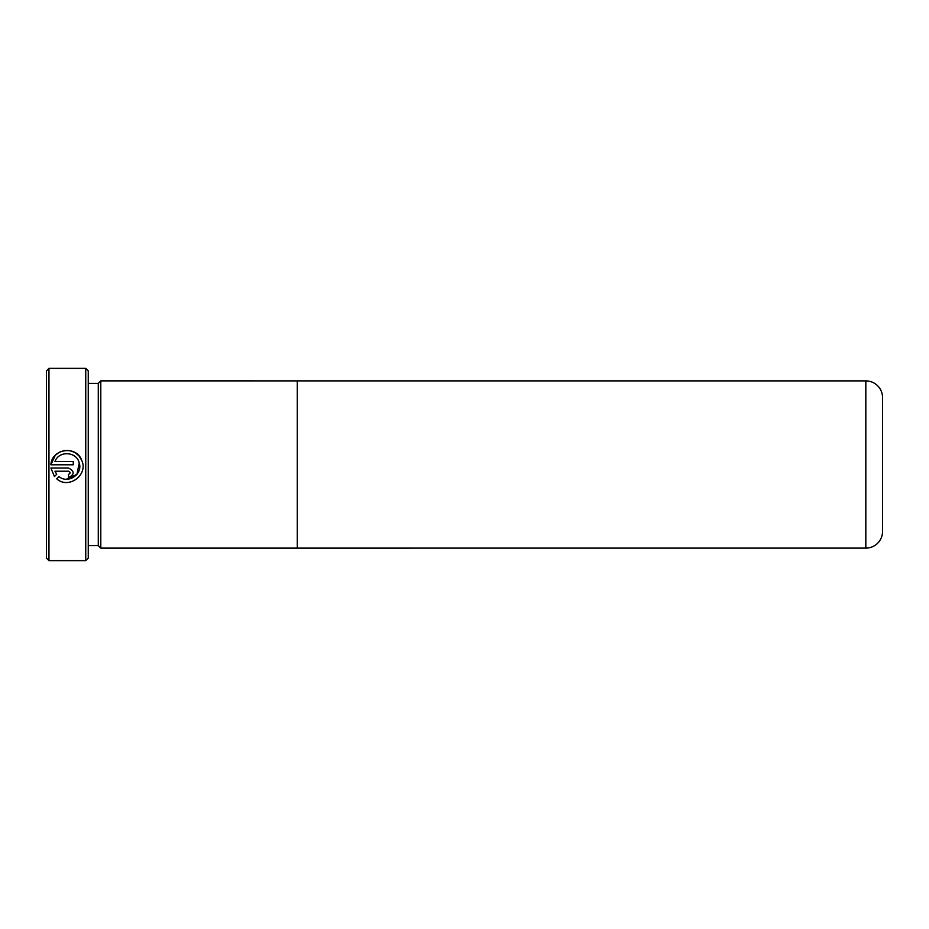 <?xml version="1.0" encoding="UTF-8"?>
<svg xmlns="http://www.w3.org/2000/svg" width="929" height="929" viewBox="0 0 929 929"><rect width="100%" height="100%" fill="white"/><g stroke="black" fill="none" stroke-linecap="round" stroke-linejoin="round"><path stroke-width="1.39" d="M46.45 558.143L46.45 370.857L48.958 368.348L48.958 560.651L46.45 558.143M85.747 368.348L88.255 370.857L88.255 558.143L85.747 560.651L85.747 368.348L48.958 368.348M88.255 545.613L98.288 545.613L98.288 383.387L88.255 383.387M98.288 545.613L100.796 548.122L100.796 380.878L98.288 383.387M297.28 380.878L297.28 548.122L865.828 548.11A16.722 16.722 0 0 0 882.55 531.388L882.55 397.612A16.722 16.722 0 0 0 865.828 380.89L100.796 380.878M297.28 548.122L100.796 548.122M73.275 461.585L73.275 464.79L50.898 464.79C51.571 448.695 76.41 445.061 81.694 460.261C88.685 474.765 68.595 489.699 56.704 478.818L58.991 476.542C67.933 484.311 82.971 474.347 79.255 463.072C76.84 451.459 58.794 450.333 54.962 461.585L73.275 461.585M68.467 468.007C74.68 471.212 74.68 474.429 68.467 477.634L68.467 474.417C70.534 473.349 70.534 472.28 68.467 471.212L54.962 471.212L56.715 474.266L54.439 476.554L50.898 468.007L68.467 468.007M85.747 560.651L48.958 560.651M79.244 463.002L76.921 474.359L66.412 479.225M81.717 460.319L78.93 455.825M78.826 455.698L74.819 452.458M74.738 452.423L69.838 450.623L64.542 450.519M64.519 450.519L59.537 452.121M59.468 452.156L55.264 455.303L50.898 464.79M68.467 471.212L69.965 472.234M56.715 474.266L54.962 471.212M865.828 548.11L865.828 380.89"/></g></svg>
